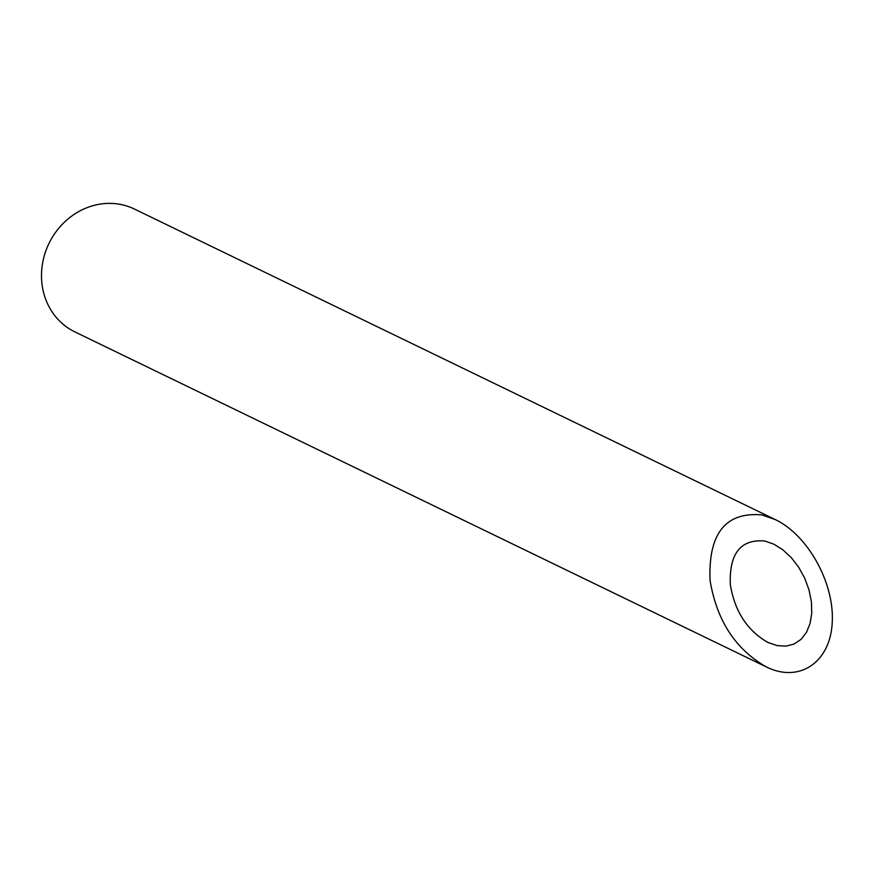 <?xml version="1.0" encoding="UTF-8"?>
<svg xmlns="http://www.w3.org/2000/svg" width="876" height="876" viewBox="0 0 876 876"><rect width="100%" height="100%" fill="white"/><g stroke="black" fill="none" stroke-linecap="round" stroke-linejoin="round"><path stroke-width="1.31" d="M764.836 541.018C740.614 538.959 729.117 553.512 730.321 584.675C734.778 611.448 747.305 630.698 767.923 642.426L777.089 645.601L785.947 646.149L794.05 644.057L800.992 639.414L806.424 632.461L810.07 623.537L811.756 613.101L811.384 601.67L808.986 589.822L804.683 578.149L798.671 567.232L791.269 557.618L782.848 549.799L773.826 544.16L764.836 541.018M766.445 666.986L74.854 331.884A68.251 61.857 -64.1 0 1 43.8 257.533A68.251 61.857 -64.1 0 1 134.378 209.036L775.293 519.588L761.813 514.891C725.492 511.792 708.235 533.615 710.053 580.361C716.732 620.526 735.533 649.401 766.445 666.986C799.24 683.181 830.076 662.563 832.2 623.011C834.817 583.69 808.132 535.203 775.304 519.599"/></g></svg>
